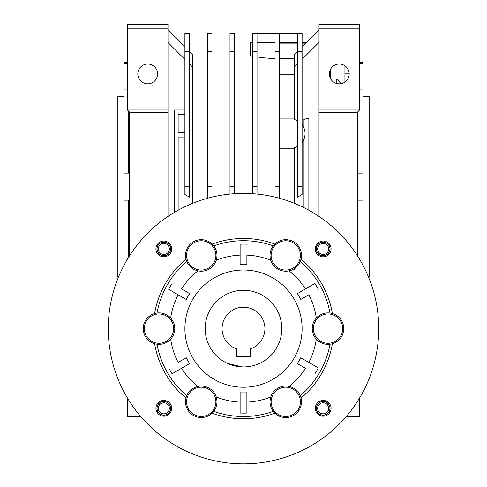 <?xml version="1.0" encoding="UTF-8"?>
<svg xmlns="http://www.w3.org/2000/svg" width="487" height="487" viewBox="0 0 487 487"><rect width="100%" height="100%" fill="white"/><g stroke="black" fill="none" stroke-linecap="round" stroke-linejoin="round"><path stroke-width="0.73" d="M281.815 328.622A38.315 38.315 0 0 1 243.5 366.942A38.315 38.315 0 0 1 205.185 328.622A38.315 38.315 0 0 1 243.5 290.307A38.315 38.315 0 0 1 281.815 328.622M264.91 328.622A21.41 21.41 0 0 0 243.5 307.212A21.41 21.41 0 0 0 236.737 348.942L236.737 356.344L250.263 356.344L250.263 348.942A21.41 21.41 0 0 0 264.91 328.622M331.075 408.313A7.889 7.889 0 0 0 323.185 400.424A7.889 7.889 0 0 0 315.296 408.313A7.889 7.889 0 0 0 323.185 416.196A7.889 7.889 0 0 0 331.075 408.313M331.075 248.936A7.889 7.889 0 0 0 323.185 241.047A7.889 7.889 0 0 0 315.296 248.936A7.889 7.889 0 0 0 323.185 256.826A7.889 7.889 0 0 0 331.075 248.936M171.704 248.936A7.889 7.889 0 0 0 163.815 241.047A7.889 7.889 0 0 0 155.925 248.936A7.889 7.889 0 0 0 163.815 256.826A7.889 7.889 0 0 0 171.704 248.936M171.704 408.313A7.889 7.889 0 0 0 163.815 400.424A7.889 7.889 0 0 0 155.925 408.313A7.889 7.889 0 0 0 163.815 416.196A7.889 7.889 0 0 0 171.704 408.313M378.734 328.622A135.234 135.234 0 0 1 243.5 463.855A135.234 135.234 0 0 1 108.266 328.622A135.234 135.234 0 0 1 243.5 193.394A135.234 135.234 0 0 1 378.734 328.622M216.867 400.01L216.971 401.824A15.73 15.73 0 0 0 216.867 400.01L216.258 396.984A73.592 73.592 0 0 0 240.121 402.134L240.121 392.772A64.235 64.235 0 0 0 246.879 392.772L246.879 402.134A73.592 73.592 0 0 0 270.742 396.984L270.084 400.028A76.191 76.191 0 0 0 270.133 400.01A15.73 15.73 0 0 0 273.237 411.345C271.125 408.532 270.054 405.361 270.029 401.824L270.133 400.01M274.851 413.153A15.73 15.73 0 0 1 273.237 411.345A87.904 87.904 0 0 1 213.763 411.345A15.73 15.73 0 0 0 216.971 401.824C216.946 405.361 215.875 408.532 213.763 411.345A15.73 15.73 0 0 1 212.149 413.153A90.156 90.156 0 0 0 274.851 413.153A15.73 15.73 0 0 0 301.033 398.037A90.156 90.156 0 0 0 332.377 343.743A15.73 15.73 0 0 1 330.003 344.23A87.904 87.904 0 0 1 300.266 395.736A15.73 15.73 0 0 1 301.033 398.037M185.967 398.037A15.73 15.73 0 0 1 186.734 395.736A87.904 87.904 0 0 1 156.997 344.23A15.73 15.73 0 0 0 168.362 341.253C164.886 343.737 161.1 344.735 156.997 344.23A15.73 15.73 0 0 1 154.623 343.743A90.156 90.156 0 0 0 185.967 398.037A15.73 15.73 0 0 0 212.149 413.153M154.623 313.506A15.73 15.73 0 0 1 156.997 313.019A87.904 87.904 0 0 1 186.734 261.513A15.73 15.73 0 0 0 194.995 269.865C191.105 268.1 188.347 265.318 186.734 261.513A15.73 15.73 0 0 1 185.967 259.212A90.156 90.156 0 0 0 154.623 313.506A15.73 15.73 0 0 0 154.623 343.743M212.149 244.097A15.73 15.73 0 0 1 213.763 245.905A87.904 87.904 0 0 1 273.237 245.905A15.73 15.73 0 0 0 270.029 255.425C270.054 251.889 271.125 248.711 273.237 245.905A15.73 15.73 0 0 1 274.851 244.097A90.156 90.156 0 0 0 212.149 244.097A15.73 15.73 0 0 0 185.967 259.212M213.763 245.905C215.875 248.711 216.946 251.889 216.971 255.425A15.73 15.73 0 0 0 213.763 245.905M301.033 259.212A15.73 15.73 0 0 1 300.266 261.513A87.904 87.904 0 0 1 330.003 313.019A15.73 15.73 0 0 1 332.377 313.506A90.156 90.156 0 0 0 301.033 259.212A15.73 15.73 0 0 0 274.851 244.097M270.133 257.239L270.029 255.425A15.73 15.73 0 0 0 270.133 257.239A76.191 76.191 0 0 0 270.084 257.221L270.742 260.265A73.592 73.592 0 0 0 246.879 255.115L246.879 264.478A64.235 64.235 0 0 0 240.121 264.478L240.121 255.115A73.592 73.592 0 0 0 216.258 260.265L216.867 257.239A15.73 15.73 0 0 0 216.971 255.425L216.867 257.239M292.005 387.384C295.895 389.15 298.653 391.932 300.266 395.736A15.73 15.73 0 0 0 292.005 387.384A76.191 76.191 0 0 0 292.042 387.348A15.779 15.779 0 0 0 270.084 400.028M240.121 402.134L240.121 413.049A84.495 84.495 0 0 0 246.879 413.049L246.879 402.134M215.887 401.824A14.653 14.653 0 0 1 201.241 416.47A14.653 14.653 0 0 1 186.588 401.824A14.653 14.653 0 0 1 201.241 387.171A14.653 14.653 0 0 1 215.887 401.824M173.628 328.622A14.653 14.653 0 0 1 158.981 343.274A14.653 14.653 0 0 1 144.329 328.622A14.653 14.653 0 0 1 158.981 313.975A14.653 14.653 0 0 1 173.628 328.622M215.887 255.425A14.653 14.653 0 0 1 201.241 270.078A14.653 14.653 0 0 1 186.588 255.425A14.653 14.653 0 0 1 201.241 240.779A14.653 14.653 0 0 1 215.887 255.425M300.412 255.425A14.653 14.653 0 0 1 285.759 270.078A14.653 14.653 0 0 1 271.113 255.425A14.653 14.653 0 0 1 285.759 240.779A14.653 14.653 0 0 1 300.412 255.425M318.638 315.996C322.114 313.506 325.9 312.514 330.003 313.019A15.73 15.73 0 0 0 318.638 315.996A76.191 76.191 0 0 0 318.632 315.947A15.779 15.779 0 0 0 318.632 341.302L318.638 341.253A15.73 15.73 0 0 0 330.003 344.23C325.931 344.741 322.138 343.749 318.638 341.253M318.632 315.947L316.325 318.035A73.592 73.592 0 0 0 308.855 294.793L300.741 299.481A64.235 64.235 0 0 0 297.362 293.624L305.471 288.943A73.592 73.592 0 0 0 289.083 270.851L292.005 269.865A15.73 15.73 0 0 0 300.266 261.513C298.671 265.299 295.913 268.081 292.005 269.865M342.671 328.622A14.653 14.653 0 0 1 328.019 343.274A14.653 14.653 0 0 1 313.372 328.622A14.653 14.653 0 0 1 328.019 313.975A14.653 14.653 0 0 1 342.671 328.622M300.412 401.824A14.653 14.653 0 0 1 285.759 416.47A14.653 14.653 0 0 1 271.113 401.824A14.653 14.653 0 0 1 285.759 387.171A14.653 14.653 0 0 1 300.412 401.824M184.902 328.622A58.598 58.598 0 0 1 243.5 270.023A58.598 58.598 0 0 1 302.098 328.622A58.598 58.598 0 0 1 243.5 387.226A58.598 58.598 0 0 1 184.902 328.622M292.042 387.348L289.083 386.398A73.592 73.592 0 0 0 305.471 368.306L297.362 363.625A64.235 64.235 0 0 0 300.741 357.768L308.855 362.45A73.592 73.592 0 0 0 316.325 339.214L318.632 341.302M305.471 368.306L297.362 363.625M314.925 373.766A84.495 84.495 0 0 0 318.309 367.91L300.741 357.768M318.309 367.91L308.855 362.45M308.855 294.793L300.741 299.481M318.309 289.339A84.495 84.495 0 0 0 314.925 283.483L297.362 293.624M314.925 283.483L305.471 288.943M270.084 257.221A15.779 15.779 0 0 0 292.042 269.901M246.879 255.115L246.879 264.478M246.879 244.194A84.495 84.495 0 0 0 240.121 244.194L240.121 264.478M240.121 244.194L240.121 255.115M194.995 269.865A76.191 76.191 0 0 0 194.958 269.901L197.917 270.851A73.592 73.592 0 0 0 181.529 288.943L189.638 293.624A64.235 64.235 0 0 0 186.259 299.481L178.145 294.793A73.592 73.592 0 0 0 170.675 318.035L168.362 315.996A15.73 15.73 0 0 0 156.997 313.019C161.069 312.508 164.862 313.5 168.362 315.996M194.958 269.901A15.779 15.779 0 0 0 216.916 257.221M181.529 288.943L189.638 293.624M172.075 283.483A84.495 84.495 0 0 0 168.691 289.339L186.259 299.481M168.691 289.339L178.145 294.793M240.121 413.049L240.121 392.772M246.879 413.049L246.879 392.772M168.362 341.253A76.191 76.191 0 0 0 168.368 341.302L170.675 339.214A73.592 73.592 0 0 0 178.145 362.45L186.259 357.768A64.235 64.235 0 0 0 189.638 363.625L181.529 368.306A73.592 73.592 0 0 0 197.917 386.398L194.995 387.384A15.73 15.73 0 0 0 186.734 395.736C188.329 391.95 191.087 389.168 194.995 387.384M168.368 341.302A15.779 15.779 0 0 0 168.368 315.947M178.145 362.45L186.259 357.768M168.691 367.91A84.495 84.495 0 0 0 172.075 373.766L189.638 363.625M172.075 373.766L181.529 368.306M216.916 400.028A15.779 15.779 0 0 0 194.958 387.348M332.377 343.743A15.73 15.73 0 0 0 332.377 313.506M227.161 363.284L227.514 363.448M339.293 64.041A9.892 9.892 0 0 1 349.185 73.933A9.892 9.892 0 0 1 339.293 83.831A9.892 9.892 0 0 1 329.395 73.933A9.892 9.892 0 0 1 339.293 64.041M147.707 64.041A9.892 9.892 0 0 1 157.605 73.933A9.892 9.892 0 0 1 147.707 83.831A9.892 9.892 0 0 1 137.815 73.933A9.892 9.892 0 0 1 147.707 64.041M344.924 73.214L349.161 73.214M127.424 63.407L124.045 63.407L124.045 62.665L127.424 62.665M118.597 276.786L117.282 276.786L117.282 96.475L124.045 96.475M362.955 96.475L369.718 96.475L369.718 276.786L368.403 276.786M127.424 89.931L124.045 89.931L124.045 109.064L127.424 109.064M128.55 111.127L128.55 173.104L124.045 173.104L124.045 200.157L128.55 200.157L128.55 257.386M124.599 264.197L124.045 264.197L124.045 265.232M242.021 366.912L227.484 363.43M297.594 51.397L294.215 54.775L294.215 67.176L297.594 63.791M308.861 210.238L308.861 118.451L306.609 118.451L303.231 120.045L303.231 126.468C305.666 131.21 305.666 135.958 303.231 140.7L303.231 207.298M297.594 120.746L294.325 119.431L294.325 67.06M297.594 51.385L302.098 51.385L302.098 33.366L297.594 33.366L297.594 197.107L302.098 194.502L302.098 186.631L297.594 186.631M302.098 51.385L302.098 186.631M303.231 126.267L302.098 124.593M302.098 142.575L303.231 140.901M294.325 203.304L294.325 147.738L297.594 146.423M294.325 148.237L279.562 148.237M279.562 118.931L294.325 118.931M279.562 74.797L294.325 74.797M257.02 33.366L257.02 51.385L252.516 51.385L252.516 33.366L279.562 33.366L279.562 51.385L275.052 51.385L275.052 197.125M275.052 33.366L275.052 51.385M279.562 51.385L279.562 186.631L275.052 186.631M234.484 51.385L229.98 51.385L229.98 33.366L234.484 33.366L234.484 193.692M229.98 51.385L229.98 186.631L234.484 186.631M257.02 51.385L257.02 186.631L252.516 186.631L252.516 193.692M252.516 51.385L252.516 186.631M211.948 51.385L207.438 51.385L207.438 33.366L211.948 33.366L211.948 197.125M207.438 51.385L207.438 186.631L211.948 186.631M189.406 51.385L184.902 51.385L184.902 33.366L189.406 33.366L189.406 197.107L184.902 194.502L184.902 186.631L189.406 186.631M184.902 51.385L184.902 186.631M178.139 114.506L184.902 114.506L178.139 114.506L178.139 132.537L184.902 132.537L178.139 132.537M297.594 42.381L279.562 42.381M275.052 42.381L257.02 42.381M252.516 42.381L250.263 42.381L250.263 55.902L252.516 56.352L250.263 55.902L234.484 55.902M306.609 42.381L302.098 42.381M308.977 210.299L308.861 118.451M302.098 59.286L319.003 42.381M189.406 63.943L192.675 67.206L192.675 54.666L189.406 51.397M178.139 137.042L184.902 137.042L178.139 137.042L178.139 210.238M279.562 198.288L279.562 186.631M275.052 58.714L259.504 57.496M229.98 194.07L229.98 186.631M257.02 194.07L257.02 186.631M207.438 198.288L207.438 186.631M184.902 109.995L174.644 109.995L174.644 212.235M174.754 109.995L174.754 212.168M167.997 42.527L184.902 59.432M294.325 269.268L299.42 263.236M319.003 29.987L302.098 46.886M192.675 203.304L192.675 67.206M184.902 46.886L167.997 29.987M357.318 255.596L357.318 112.254L359.576 109.995L319.003 109.995L319.003 24.35L359.576 24.35L359.576 28.855L319.003 28.855M357.318 112.254L319.003 112.254L319.003 109.995M319.003 112.254L319.003 216.435M167.997 216.435L167.997 24.35L127.424 24.35L127.424 28.855L167.997 28.855M167.997 112.254L129.682 112.254L127.424 109.995L167.997 109.995M349.958 412.02L359.576 412.02L359.576 416.525L346.269 416.525M359.576 412.02L359.576 398.013M359.576 109.995L359.576 28.855M137.042 412.02L127.424 412.02L127.424 416.525L140.731 416.525M127.424 412.02L127.424 398.013M127.424 109.995L127.424 28.855M129.682 112.254L129.682 255.596M330.801 79.022L336.809 79.022L336.809 83.514M330.277 69.86L330.277 78.011M336.809 79.022L341.04 83.673M344.924 82.072L344.924 65.8M124.045 63.407L124.045 89.931M124.045 109.064L124.045 173.104M124.045 200.157L124.045 264.197M362.955 265.232L362.955 264.197L362.401 264.197M362.955 264.197L362.955 173.104L357.318 173.104M357.318 200.157L362.955 200.157M362.955 173.104L362.955 89.931L359.576 89.931M359.576 109.064L362.955 109.064M362.955 89.931L362.955 62.665L359.576 62.665M359.576 63.407L362.955 63.407M279.562 33.366L297.594 33.366M171.68 408.928L170.669 408.849A6.873 6.873 0 0 1 160.223 414.169A6.873 6.873 0 0 1 160.223 402.451A6.873 6.873 0 0 1 170.669 407.771L171.68 407.692M169.324 408.313A5.509 5.509 0 0 1 163.815 413.822A5.509 5.509 0 0 1 158.299 408.313A5.509 5.509 0 0 1 163.815 402.798A5.509 5.509 0 0 1 169.324 408.313M170.578 408.313A6.763 6.763 0 0 1 163.815 415.07A6.763 6.763 0 0 1 157.051 408.313A6.763 6.763 0 0 1 163.815 401.55A6.763 6.763 0 0 1 170.578 408.313M163.194 256.801L163.273 255.791A6.873 6.873 0 0 1 157.952 245.345A6.873 6.873 0 0 1 169.677 245.345A6.873 6.873 0 0 1 164.35 255.791L164.429 256.801M315.32 248.321L316.331 248.4A6.873 6.873 0 0 1 326.777 243.074A6.873 6.873 0 0 1 326.777 254.798A6.873 6.873 0 0 1 316.331 249.478L315.32 249.557M323.806 400.448L323.727 401.458A6.873 6.873 0 0 1 329.048 411.905A6.873 6.873 0 0 1 317.323 411.905A6.873 6.873 0 0 1 322.65 401.458L322.571 400.448M163.815 254.451A5.509 5.509 0 0 1 158.299 248.936A5.509 5.509 0 0 1 163.815 243.427A5.509 5.509 0 0 1 169.324 248.936A5.509 5.509 0 0 1 163.815 254.451M163.815 255.699A6.763 6.763 0 0 1 157.051 248.936A6.763 6.763 0 0 1 163.815 242.173A6.763 6.763 0 0 1 170.578 248.936A6.763 6.763 0 0 1 163.815 255.699M317.676 248.936A5.509 5.509 0 0 1 323.185 243.427A5.509 5.509 0 0 1 328.701 248.936A5.509 5.509 0 0 1 323.185 254.451A5.509 5.509 0 0 1 317.676 248.936M316.422 248.936A6.763 6.763 0 0 1 323.185 242.173A6.763 6.763 0 0 1 329.949 248.936A6.763 6.763 0 0 1 323.185 255.699A6.763 6.763 0 0 1 316.422 248.936M323.185 402.798A5.509 5.509 0 0 1 328.701 408.313A5.509 5.509 0 0 1 323.185 413.822A5.509 5.509 0 0 1 317.676 408.313A5.509 5.509 0 0 1 323.185 402.798M323.185 401.55A6.763 6.763 0 0 1 329.949 408.313A6.763 6.763 0 0 1 323.185 415.07A6.763 6.763 0 0 1 316.422 408.313A6.763 6.763 0 0 1 323.185 401.55M279.562 58.568L294.215 58.568M302.098 43.915L305.075 43.915M279.562 43.915L297.594 43.915M192.675 55.902L207.438 55.902M211.948 55.902L229.98 55.902"/></g></svg>
